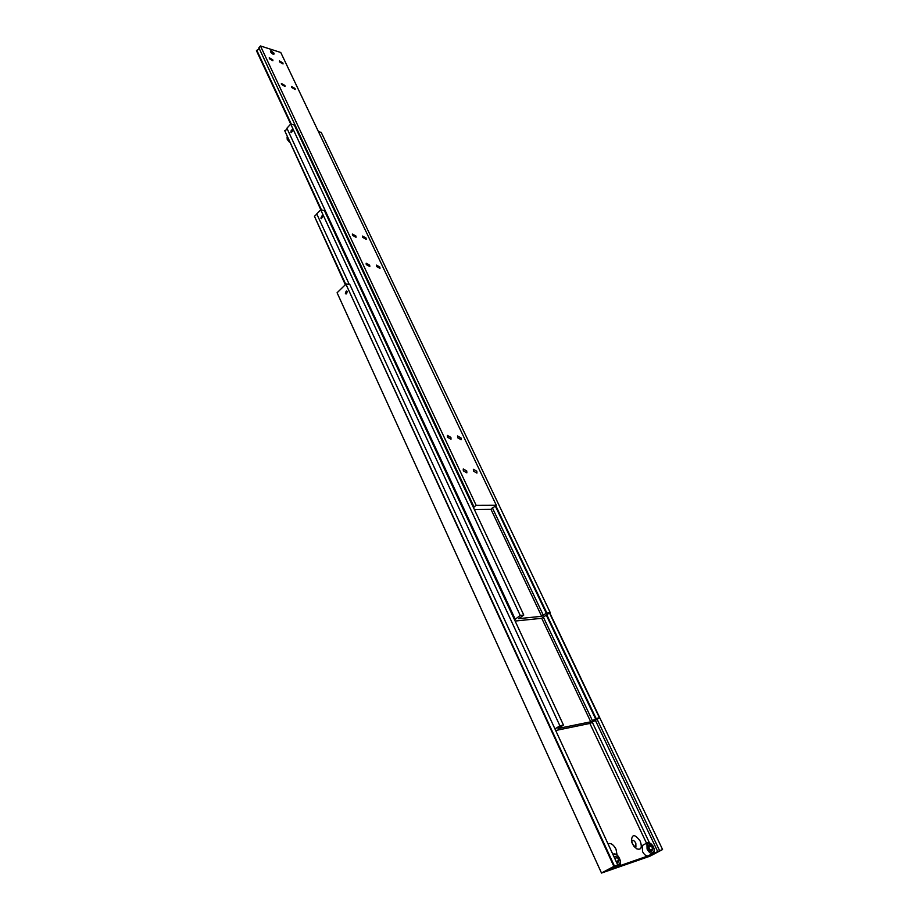 <?xml version="1.0" encoding="UTF-8"?>
<svg xmlns="http://www.w3.org/2000/svg" width="919" height="919" viewBox="0 0 919 919"><rect width="100%" height="100%" fill="white"/><g stroke="black" fill="none" stroke-linecap="round" stroke-linejoin="round"><path stroke-width="1.38" d="M618.43 865.319L614.03 867.731L648.148 855.899C646.126 856.209 644.253 854.762 642.507 851.522L642.358 845.491L643.243 845.02M612.502 867.72L614.03 867.731L609.986 869.133L617.763 864.974L614.466 866.112L345.912 284.178L613.881 866.376L614.466 866.112M657.705 851.545L595.374 720.335L657.705 851.545L654.385 853.28L653.937 852.338M631.433 841C631.939 833.843 634.88 833.912 640.256 841.195C642.392 847.8 641.129 850.316 636.453 848.731L632.387 843.803L631.698 840.609C633.042 839.84 634.42 840.701 635.833 843.194L635.925 847.123L634.891 847.456M633.857 846.261L631.847 842.505M611.078 850.489L611.79 852.028M608.01 843.849C610.767 842.723 613.433 844.515 616.017 849.202L617.063 854.969M346.095 291.277L346.739 290.99M345.395 293.437L346.658 290.967L347.325 291.576L346.072 294.046L345.395 293.437M345.544 293.299L346.153 291.254L347.175 291.714L345.544 293.299M347.037 292.012L346.773 293.207M345.682 292.07L346.371 293.586L347.037 291.851L345.682 292.07L346.739 292.242M345.682 293.161L346.658 293.31M614.535 857.99L615.213 856.336L617.407 857.324L618.797 860.322L617.982 862.332L616.178 861.528M618.797 860.322L616.385 861.62M617.407 857.324L614.868 858.702M601.508 873.05L337.089 292.759L601.508 873.05L649.894 856.221L662.484 849.581L657.694 851.522M601.577 872.97L613.881 866.376M345.912 284.178L337.089 292.759M652.501 853.521L648.148 855.899L654.385 853.28M346.406 283.994L349.852 284.557L617.763 864.974M549.711 612.766L662.565 849.489M649.331 842.62L592.181 722.012M589.883 723.448L646.539 843.24M651.617 853.992L651.904 854.59M597.097 719.267L659.543 850.534M652.766 848.719L652.042 850.649L649.94 849.684L648.573 846.79L649.296 844.871L651.399 845.836L652.766 848.719L650.491 849.937M651.399 845.836L648.86 847.192M554.961 728.905L559.901 725.815L563.473 725.091L558.04 728.491L590.745 721.806L596.109 718.486L599.464 717.808L590.538 723.31L555.685 730.49M595.604 718.876L546.288 615.121L595.569 718.819M320.88 218.102L322.144 215.655L322.73 216.195L321.466 218.642L320.88 218.102M345.751 284.327L314.436 216.275L316.848 214.116M541.728 618.269L590.745 721.806M314.436 216.275L345.337 284.741M563.473 725.091L324.384 210.589L320.708 209.796L316.745 213.897L349.312 284.476M320.708 209.796L559.901 725.815M549.47 612.927L599.464 717.808M592.468 720.737L543.209 616.833M546.794 614.777L596.109 718.486M514.56 619.82L520.2 615.42L523.784 615.064L518.638 618.659L541.659 616.304L490.976 509.333L474.33 509.471M541.659 616.304L546.288 613.214L495.295 506.013L546.242 613.134L550.171 612.445L541.693 618.292L515.134 621.049M291.932 129.74L292.449 130.28L291.082 132.106L292.208 129.705M290.829 132.06L292.093 129.648L292.587 130.13L291.334 132.543L290.829 132.06M292.322 130.889L292.196 131.589M321.489 209.969L284.718 130.67L286.59 129.659L287.004 128.453M284.718 130.67L320.834 209.819M523.784 615.064L294.321 125.064L290.68 124.065L286.912 128.235L515.157 619.084M520.2 615.42L256.435 50.683L258.618 49.281L258.986 48.018M291.082 130.762L291.714 132.106L292.322 130.429L291.082 130.762L292.127 131.038M291.093 131.773L291.84 131.98M550.171 612.445L321.225 132.405L318.445 131.647M543.301 615.179L492.331 507.736M546.759 612.778L495.778 505.634M273.873 53.049L273.977 53.291C273.609 54.738 272.483 54.313 270.588 51.992L271.002 50.809L273.873 53.049M274.034 53.52L273.954 54.129M270.542 51.981L270.439 51.016L273.919 53.061L274.034 54.026L270.542 51.981M270.473 50.959L271.048 50.809M376.48 266.453L376.365 265.086L379.846 267.061L379.961 268.428L376.48 266.453M362.706 237.366L362.58 236.068L366.061 238.044L366.187 239.354L362.706 237.366M366.267 264.603L366.153 263.236L369.679 265.212L369.806 266.59L366.267 264.603M352.482 235.31L352.368 234.012L355.906 235.999L356.021 237.309L352.482 235.31M476.134 505.312L474.032 506.955L258.882 47.799L260.456 45.95L476.134 505.312L496.294 505.243L490.953 509.356M469.689 499.568L470.827 500.235L470.965 502.291M291.679 87.489L291.564 86.466L295.033 88.488L295.148 89.511L291.679 87.489M279.56 61.929L279.456 60.953L282.914 62.986L283.029 63.962L279.56 61.929M281.478 84.433L281.375 83.422L284.89 85.456L284.993 86.466L281.478 84.433M269.382 58.724L269.267 57.748L272.782 59.792L272.897 60.769L269.382 58.724M457.662 437.754L457.547 435.962L461.005 437.926L461.12 439.719L457.662 437.754M473.48 471.137L473.365 469.253L476.812 471.217L476.927 473.101L473.48 471.137M447.507 437.226L447.392 435.422L450.907 437.398L451.011 439.202L447.507 437.226M463.348 470.884L463.233 468.989L466.737 470.965L466.852 472.86L463.348 470.884M474.089 507.07L473.584 507.885M496.294 505.243L280.766 52.498L260.456 45.95M291.38 124.26L256.792 50.258M648.423 843.01C646.459 847.352 647.964 850.523 652.927 852.522C654.408 851.672 654.546 849.776 653.34 846.847C651.824 844.033 650.181 842.746 648.423 843.01M647.091 849.076C648.837 852.315 650.709 853.774 652.731 853.464L653.375 853.062C654.799 851.385 654.546 848.823 652.639 845.377L647.769 842.562L646.919 843.033L647.091 849.076M647.688 842.585L642.358 845.491M613.593 853.969L612.858 854.348M617.419 864.216L618.878 864.274C620.474 863.378 620.67 861.402 619.452 858.369C617.901 855.44 616.189 854.13 614.317 854.406L613.306 855.313M617.246 865.25L619.406 864.79C622.416 864.653 619.073 853.016 613.662 853.946L612.87 854.36M289.428 142.077L287.406 139.562M289.186 141.56L287.337 139.079L287.084 137.034L287.222 139.401L289.496 142.227M635.925 847.123L635.339 847.433"/></g></svg>
